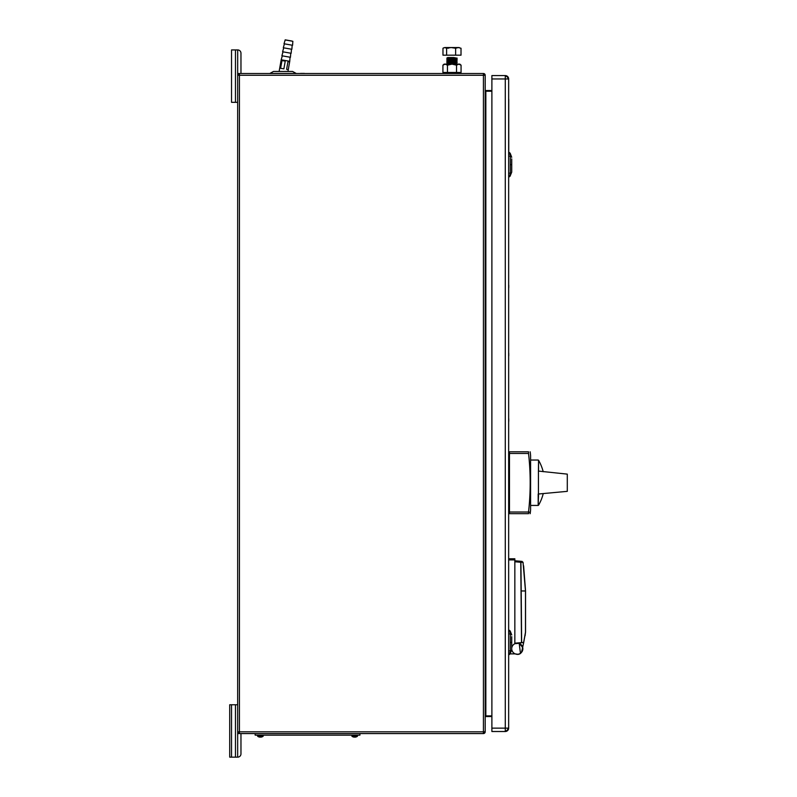 <?xml version="1.0" encoding="UTF-8"?>
<svg xmlns="http://www.w3.org/2000/svg" width="797" height="797" viewBox="0 0 797 797"><rect width="100%" height="100%" fill="white"/><g stroke="black" fill="none" stroke-linecap="round" stroke-linejoin="round"><path stroke-width="1.2" d="M485.841 90.549L491.888 90.549L485.841 90.549L485.841 715.885L491.888 715.885M485.841 716.533L491.888 716.533L485.841 716.533L485.841 715.885M491.888 91.207L485.841 91.207M483.43 733.569A1.763 1.763 0 0 0 485.194 731.815L485.194 75.277A1.763 1.763 0 0 0 483.43 73.513A1.763 1.763 0 0 1 485.194 75.277L483.43 75.277L483.43 73.513L239.429 73.513L239.429 75.277L237.665 75.277L237.665 731.815L239.429 731.815L239.429 75.277L483.43 75.277L483.43 731.815L485.194 731.815A1.763 1.763 0 0 1 483.43 733.569L239.429 733.569L239.429 731.815L483.43 731.815L483.43 733.569M238.313 733.569L239.429 733.569L238.313 733.569A0.648 0.648 0 0 1 237.665 732.921A0.648 0.648 0 0 0 238.313 733.569A0.648 0.648 0 0 1 237.665 732.921A0.648 0.648 0 0 0 238.313 733.569L239.429 733.569A1.763 1.763 0 0 1 237.665 731.815L237.665 757.15M237.665 74.161A0.648 0.648 0 0 1 238.313 73.513A0.648 0.648 0 0 0 237.665 74.161L237.665 75.277A1.763 1.763 0 0 1 239.429 73.513L238.313 73.513A0.648 0.648 0 0 0 237.665 74.161A0.648 0.648 0 0 1 238.313 73.513L239.429 73.513L238.313 73.513A0.648 0.648 0 0 0 237.665 74.161A0.648 0.648 0 0 1 238.313 73.513A0.648 0.648 0 0 0 237.665 74.161A0.648 0.648 0 0 1 238.313 73.513L239.429 73.513M505.278 75.576A3.377 3.377 0 0 1 508.655 78.953L491.888 78.953L491.888 75.576L505.278 75.576L505.278 728.139L508.655 728.139A3.377 3.377 0 0 1 505.278 731.507L491.888 731.507L491.888 728.139L505.278 728.139L505.278 731.507M508.655 78.953L508.655 728.139M491.888 78.953L491.888 728.139M508.655 653.351A2.471 2.341 180 0 0 510.289 652.205L510.309 635.807M510.289 653.57L510.299 653.55A2.471 2.471 0 0 1 508.655 654.775M509.861 630.676L510.289 632.609L510.299 631.254A2.471 2.471 0 0 0 508.655 630.029M508.655 633.774A2.471 0.797 180 0 1 510.289 634.163L510.289 632.609A2.471 2.341 0 0 0 508.655 631.453M510.309 651.896L510.289 650.641A2.471 0.797 0 0 1 508.655 651.029M510.309 650.621L510.309 632.649C510.309 630.845 510.309 630.845 510.309 632.649C510.309 630.845 510.309 630.845 510.309 632.649L510.309 632.918M510.309 631.274L511.724 634.92M511.734 636.654L511.734 637.64L511.734 636.654C511.724 634.352 511.724 634.352 511.734 636.654C511.724 634.352 511.724 634.352 511.734 636.654L511.724 639.224M511.734 645.64L511.734 648.16C511.724 650.472 511.724 650.472 511.734 648.16L511.734 637.64M511.734 647.174L511.734 648.459M510.309 652.165L510.309 652.165C510.309 653.938 510.309 653.938 510.309 652.165L510.309 652.165M510.309 653.331L511.724 649.884M508.655 175.619A2.471 2.341 180 0 0 510.289 174.463L510.299 175.818L510.309 174.423C510.309 176.197 510.309 176.197 510.309 174.423L510.309 158.065M510.13 176.077L510.299 175.818A2.471 2.471 0 0 1 508.655 177.044M511.734 170.419C511.724 172.74 511.724 172.74 511.734 170.419L511.734 158.912C511.724 156.61 511.724 156.61 511.734 158.912M510.289 174.463L510.309 154.907C510.309 153.114 510.309 153.114 510.309 154.907C510.309 153.114 510.309 153.114 510.309 154.907L510.309 155.176M510.309 175.599L511.734 172.122L511.734 169.602M510.309 153.542L511.714 157.288M508.655 173.298A2.471 0.797 0 0 0 510.289 172.909M510.15 153.273L510.289 154.867L510.299 153.512A2.471 2.471 0 0 0 508.655 152.287M508.655 156.043A2.471 0.797 180 0 1 510.289 156.431L510.289 154.867A2.471 2.341 0 0 0 508.655 153.721M240.963 753.882L240.963 734.226L240.963 753.882A3.268 3.268 0 0 1 237.695 757.15L231.538 757.15L231.538 704.757L237.665 704.757M235.464 757.15L235.464 704.757L237.018 704.757A0.648 0.648 0 0 1 237.665 705.405M240.315 733.569A0.648 0.648 0 0 1 240.963 734.226M237.665 732.921L237.665 731.815M237.665 101.677A0.648 0.648 0 0 1 237.018 102.325L231.538 102.325L231.538 49.932L237.695 49.932A3.268 3.268 0 0 1 240.963 53.21L240.963 72.866A0.648 0.648 0 0 1 240.315 73.513M237.665 102.325L235.464 102.325L235.464 49.932M237.665 75.277L237.695 49.932M240.963 72.866L240.963 53.21M231.538 757.15L229.705 757.15L229.705 704.757L231.538 704.757M511.734 649.047A5.569 5.569 0 0 0 521.437 652.434L522.693 647.353L519.226 643.498A5.569 5.569 0 0 0 511.734 648.359M515.181 653.879L515.181 653.879C524.864 657.575 524.874 639.871 515.181 643.568A5.569 5.569 0 0 1 522.862 648.728A5.569 5.569 0 0 1 515.181 653.879L510.08 653.879L515.181 653.879M514.842 558.767L514.842 643.568L514.842 559.912L508.655 559.912L514.842 559.912L514.842 558.767L508.655 558.767L514.842 558.767M518.648 654.128L519.704 653.739L518.648 654.128M515.191 653.879L517.811 654.267A5.569 5.569 0 0 0 517.831 654.267L519.066 653.998A5.569 5.569 0 0 0 519.196 653.958L520.371 653.361A5.569 5.569 0 0 0 520.441 653.321L519.226 643.498M519.196 643.488L517.93 643.189M517.831 643.179L514.842 643.568M523.041 562.323L525.542 590.956L525.542 632.22L525.542 590.985L523.021 562.224L525.542 590.956L525.542 632.22L523.699 642.492L525.482 632.22L523.649 642.442L521.646 642.621L521.198 590.966L525.482 590.985L525.482 632.22L525.542 590.985L523.041 562.323L525.482 590.946L521.198 590.966L520.919 562.214L523.011 562.353L520.919 562.214L520.351 561.247L522.135 561.407L523.131 563.021M520.76 562.194L520.351 561.247L514.842 560.769L520.351 561.247L520.919 562.274L521.069 590.966L520.76 562.274L514.842 561.755L520.76 562.274L521.517 642.611L514.842 643.189L523.629 642.561M522.802 646.666L523.699 642.492L522.802 646.666M522.135 561.407L521.268 561.327M523.619 565.82L525.542 590.956M514.932 643.677L518.747 643.338M523.649 642.442L521.646 642.621M525.113 635.657L525.482 632.22M278.561 71.451L273.471 71.451L279.129 71.451L281.182 59.785L289.749 61.289L290.048 57.215M287.956 71.451L292.569 71.451L287.956 71.451L289.749 61.289M269.954 73.414L273.471 71.451L292.569 71.451L296.115 73.414L269.954 73.414M255.15 733.569L255.15 735.143L359.925 735.143L359.925 733.569M354.306 737.135L354.306 737.135A4.623 4.603 180 0 1 353.091 736.876L353.091 736.876A4.623 4.623 0 0 1 351.995 736.308L351.866 735.143M257.551 735.143L257.69 736.308A4.623 4.623 0 0 0 258.776 736.886L258.786 736.876A4.623 4.603 180 0 0 260.001 737.135L260.001 737.135M263.209 735.143L263.08 736.308L257.69 736.308M260.021 736.876A4.374 3.377 -0 0 0 260.38 736.886A4.374 3.377 -0 0 0 260.739 736.876L260.739 736.876M261.984 736.876L261.984 736.876A4.623 4.603 180 0 1 260.768 737.135M357.524 735.143L357.385 736.308L351.995 736.308M354.336 736.876A4.374 3.377 -0 0 0 354.695 736.886A4.374 3.377 -0 0 0 355.054 736.876L355.054 736.876M357.385 736.308A4.623 4.623 0 0 1 356.299 736.886L356.299 736.886A4.623 4.603 180 0 1 355.073 737.135M446.609 48.248L451.122 47.551L455.635 48.248L458.325 47.551L444.796 47.551L446.609 48.248L446.609 55.172L442.973 55.172L442.973 48.248L444.796 47.551L443.421 47.959M461.015 48.248L458.325 47.551L461.015 48.248L461.015 55.172L446.609 55.172M455.635 55.172L455.635 48.248M448.352 48.248L445.144 47.571M459.192 47.551L458.325 47.551M445.662 47.551L451.122 47.551M451.092 64.168L446.758 64.168L447.715 63.501L456.273 63.501L457.229 64.168L452.895 64.168M446.758 62.824L457.229 62.624L446.758 62.824M447.715 61.957L446.758 62.624L447.715 61.957L456.273 61.957L457.229 62.624L456.273 61.957M446.758 59.655L447.715 58.978L456.273 58.978L457.229 59.655L446.758 59.745L457.229 59.655M446.758 61.279L457.229 61.09L446.758 61.279M447.715 60.413L446.758 61.09L447.715 60.413L456.273 60.413L457.229 61.09M453.712 57.543L457.229 58.211L446.758 58.211L447.715 57.543L453.712 57.543M446.758 58.211L457.229 58.211M447.456 65.175L445.184 64.129L442.923 65.175L444.138 64.129L451.999 64.129L447.456 65.175L447.456 72.467L461.065 72.467L461.065 65.175L458.803 64.129L451.999 64.129L456.532 65.175L458.803 64.129L456.532 65.175L456.532 72.467L458.803 73.513M447.456 72.467L442.923 72.467L442.923 65.175M442.923 72.467L445.184 73.513M445.184 64.129L459.849 64.129L461.065 65.175M508.755 421.364L508.755 418.744L508.755 421.364M508.655 418.744L508.655 355.88M508.755 355.88L508.755 353.26L508.755 355.88M508.655 350.64L508.655 287.767M508.755 287.767L508.755 285.147L508.755 287.767M304.145 73.404L300.539 73.404L304.145 73.404M304.434 73.404L301.545 73.404L304.434 73.404M301.545 73.463L304.434 73.463L301.545 73.463M508.755 99.157L508.755 152.317L508.755 99.157M290.746 53.21L290.457 57.284L281.889 55.78L283.015 51.845M285.635 39.92L291.901 41.026M285.107 39.92L292.858 41.295L292.579 45.28L284.011 43.765L285.216 39.85M283.871 68.871L285.236 61.13L281.969 60.552L280.604 68.293L283.871 68.871M286.611 69.359L288.275 69.648L289.64 61.907L287.976 61.618L286.611 69.359M279.717 68.144L281.082 60.403M291.453 49.205L291.164 53.279L282.596 51.775L283.712 47.84M292.16 45.2L291.871 49.275L283.304 47.77L284.419 43.835M543.195 471.714A44.971 44.971 0 0 0 538.543 460.248L538.423 472.133L538.423 471.077L567.295 474.125L567.295 491.35L538.184 494.03L538.184 505.437L538.543 494.389M567.295 489.886L567.295 490.992M567.295 489.597L567.295 487.764M543.195 493.761A44.971 44.971 0 0 1 538.543 505.228M538.543 471.087L538.543 460.248M538.423 472.133L538.423 494.399M530.593 493.961L530.593 500.626M530.593 483.889L530.593 486.22M538.423 493.343L538.423 493.981M530.035 513.676L530.184 513.676A261.964 261.964 0 0 0 530.344 512.312A261.964 261.964 0 0 0 530.593 509.98L530.593 455.495A261.964 261.964 0 0 0 530.184 451.799M530.593 494.05L530.593 500.028M530.593 500.546L530.593 505.667M530.593 508.087L530.593 508.865M528.531 451.799L528.531 453.453C530.732 472.98 530.732 492.496 528.531 512.023L528.531 513.676C530.732 513.676 530.732 513.676 528.531 513.676C530.732 513.676 530.732 513.676 528.531 513.676C530.732 513.676 530.732 513.676 528.531 513.676L509.472 513.676L509.472 451.799L528.531 451.799C530.732 451.799 530.732 451.799 528.531 451.799M485.004 731.815A1.763 1.435 135 0 1 484.446 732.832A1.763 1.435 -45 0 1 483.43 733.389M237.855 75.277A1.763 1.435 135 0 1 238.413 74.26A1.763 1.435 -45 0 1 239.429 73.703M239.429 733.389A1.763 1.435 45 0 1 238.413 732.832A1.763 1.435 -135 0 1 237.855 731.815M483.43 73.703A1.763 1.435 45 0 1 484.446 74.26A1.763 1.435 -135 0 1 485.004 75.277M505.278 75.934A3.377 2.76 -135 0 1 507.221 77A3.377 2.76 45 0 1 508.297 78.953M508.297 728.139A3.377 2.76 -45 0 1 507.221 730.082A3.377 2.76 135 0 1 505.278 731.158M510.309 642.402L511.724 642.402M510.309 164.67L511.724 164.67L511.734 159.729M263.209 736.049L257.551 736.049M357.524 736.049L351.866 736.049M528.531 453.453L509.472 453.453M528.531 512.023L509.472 512.023M528.511 512.182C530.882 512.401 530.951 512.361 528.71 512.053M511.734 164.152L511.714 172.052M511.734 165.507L511.734 164.67M296.115 73.414L292.569 71.451M261.994 736.886A4.623 4.623 0 0 0 263.08 736.308M282.307 55.85L281.182 59.785M530.593 505.437L538.184 505.437M530.593 460.038L538.184 460.038"/></g></svg>
